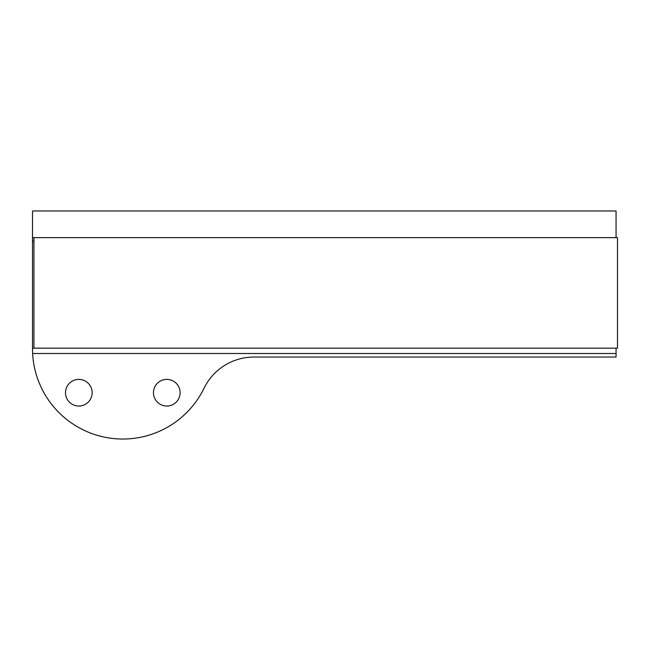 <?xml version="1.0" encoding="UTF-8"?>
<svg xmlns="http://www.w3.org/2000/svg" width="650" height="650" viewBox="0 0 650 650"><rect width="100%" height="100%" fill="white"/><g stroke="black" fill="none" stroke-linecap="round" stroke-linejoin="round"><path stroke-width="0.97" d="M616.062 348.164L616.062 357.053L253.939 357.053A55.542 55.542 0 0 0 204.011 388.277A90.317 90.317 0 0 1 32.63 353.502L32.5 348.164L33.938 348.164L33.938 237.632L32.5 237.632L32.5 241.158L33.938 241.158M33.938 348.164L617.5 348.164L617.5 237.632L33.938 237.632M32.5 237.632L32.5 210.974L616.062 210.974L616.062 237.632M180.131 392.714A13.333 13.333 0 0 0 160.136 381.168A13.333 13.333 0 0 0 160.136 404.259A13.333 13.333 0 0 0 180.131 392.714M92.154 392.714A13.333 13.333 0 0 0 72.158 381.168A13.333 13.333 0 0 0 72.158 404.259A13.333 13.333 0 0 0 92.154 392.714M32.5 241.158L32.5 348.164M616.062 353.502L32.63 353.502"/></g></svg>
